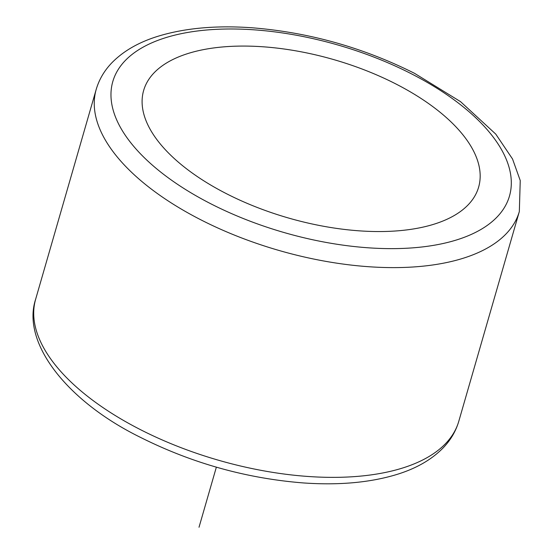 <?xml version="1.0" encoding="UTF-8"?>
<svg xmlns="http://www.w3.org/2000/svg" width="555" height="555" viewBox="0 0 555 555"><rect width="100%" height="100%" fill="white"/><g stroke="black" fill="none" stroke-linecap="round" stroke-linejoin="round"><path stroke-width="0.83" d="M395.958 83.999A174.326 82.376 16.1 0 0 143.648 90.465A174.326 82.376 16.1 0 0 226.315 193.626A174.326 82.376 16.1 0 0 478.625 187.153A174.326 82.376 16.1 0 0 395.958 83.999M216.36 467.171L199.016 527.25M458.791 421.287C455.835 431.304 450.563 440.233 442.966 448.072C431.395 459.797 415.966 468.614 396.693 474.511C370.053 482.614 338.918 485.424 303.287 482.933C246.344 478.417 192.085 463.231 140.512 437.389C66.156 400.863 21.312 342.192 35.666 299.159A220.196 104.056 16.1 0 0 140.082 429.459A220.196 104.056 16.1 0 0 458.791 421.287L519.334 211.531L520.236 180.535L512.542 159.001L495.761 134.109L460.532 101.641L414.488 73.302C362.914 47.453 308.656 32.273 251.713 27.75C216.082 25.259 184.947 28.069 158.307 36.172C139.034 42.076 123.605 50.887 112.034 62.618C104.437 70.45 99.165 79.379 96.209 89.397A220.196 104.056 16.1 0 0 200.626 219.704A220.196 104.056 16.1 0 0 519.334 211.531M411.581 73.898A206.439 97.555 16.1 0 0 137.987 50.221A206.439 97.555 16.1 0 0 210.685 203.72A206.439 97.555 16.1 0 0 484.286 227.404A206.439 97.555 16.1 0 0 411.581 73.898M35.666 299.159L96.209 89.397"/></g></svg>
